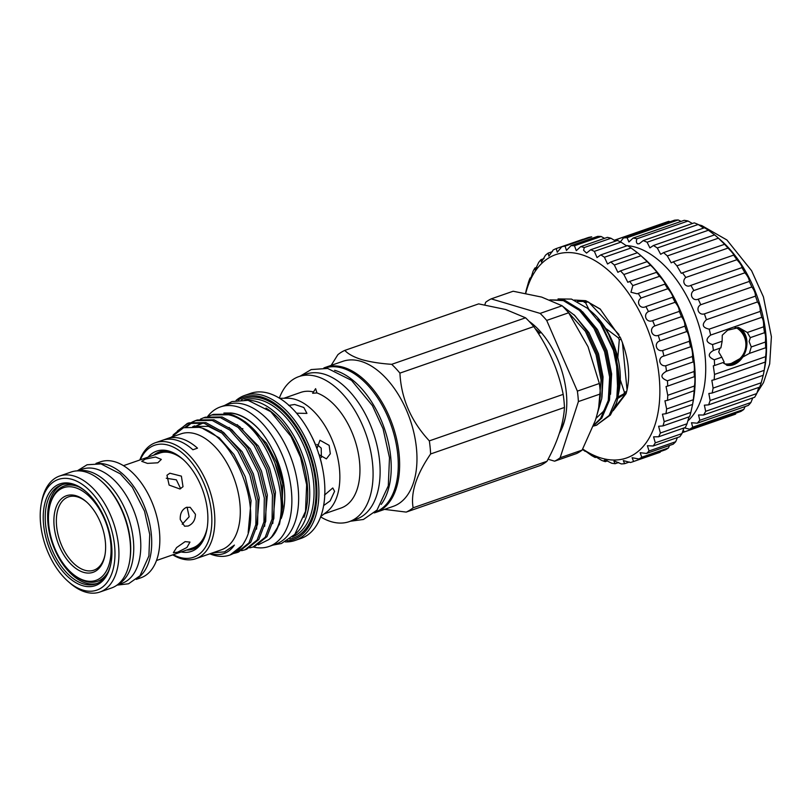 <?xml version="1.0" encoding="UTF-8"?>
<svg xmlns="http://www.w3.org/2000/svg" width="812" height="812" viewBox="0 0 812 812"><rect width="100%" height="100%" fill="white"/><g stroke="black" fill="none" stroke-linecap="round" stroke-linejoin="round"><path stroke-width="1.22" d="M687.713 421.083A95.704 55.449 -109.2 0 0 699.244 326.424A95.704 55.449 -109.2 0 0 635.766 247.264A95.704 55.449 -109.2 0 0 627.493 245.65A113.294 65.64 -109.2 0 1 631.076 247.975L637.44 252.725A113.294 65.64 -109.2 0 1 640.079 254.948A113.294 65.64 -109.2 0 1 640.983 255.739L647.631 261.971M683.024 430.258L684.577 431.811A102.038 59.124 70.8 0 1 683.004 432.4A102.038 59.124 70.8 0 1 682.222 432.664M620.429 241.834L623.464 237.946A102.038 59.124 70.8 0 1 627.108 237.713L628.904 241.976L633.116 238.078A102.038 59.124 70.8 0 1 636.953 238.779C635.999 241.235 636.243 242.93 637.674 243.854L639.247 243.732L643.175 240.626A102.038 59.124 70.8 0 1 647.103 242.23L649.915 247.883L653.396 245.518A102.038 59.124 70.8 0 1 657.314 247.995L660.663 254.308L663.516 252.633A102.038 59.124 70.8 0 1 667.322 255.932L671.209 262.855L673.29 261.809A102.038 59.124 70.8 0 1 676.903 265.839L681.298 273.319L682.486 272.812A102.038 59.124 70.8 0 1 685.805 277.471C681.095 281.419 685.521 288.361 690.86 285.377A102.038 59.124 70.8 0 1 693.824 290.554C688.749 293.974 692.595 301.556 698.218 299.181A102.038 59.124 70.8 0 1 700.736 304.744C695.346 307.596 698.533 315.635 704.38 313.889A102.038 59.124 70.8 0 1 706.399 319.715C701.487 324.516 702.421 327.662 709.191 329.144A102.038 59.124 70.8 0 1 710.652 335.082C705.283 339.264 705.902 342.431 712.53 344.572A102.038 59.124 70.8 0 1 713.403 350.469C707.617 353.951 707.922 357.057 714.316 359.787A102.038 59.124 70.8 0 1 714.58 365.501L713.312 365.847L714.509 374.423A102.038 59.124 70.8 0 1 714.154 379.813L711.85 380.29L713.098 388.106A102.038 59.124 70.8 0 1 712.144 393.038L708.846 393.495L710.124 400.509A102.038 59.124 70.8 0 1 708.582 404.873L704.369 405.168L705.658 411.329A102.038 59.124 70.8 0 1 703.568 415.003L698.533 414.993L699.812 420.281A102.038 59.124 70.8 0 1 697.224 423.184L691.489 422.737L692.727 427.173A102.038 59.124 70.8 0 1 689.703 429.223L685.105 428.056M712.53 344.572L722.142 341.233L720.894 347.871L713.2 350.54M690.677 285.438L741.945 267.615A102.038 59.124 70.8 0 1 744.908 272.791C747.822 276.212 749.283 279.095 749.303 281.429A102.038 59.124 70.8 0 1 751.821 286.991C754.206 289.975 755.424 293.03 755.464 296.136A102.038 59.124 70.8 0 1 757.484 301.952C759.362 304.409 760.296 307.555 760.276 311.392A102.038 59.124 70.8 0 1 761.737 317.319C763.158 319.146 763.787 322.313 763.615 326.82A102.038 59.124 70.8 0 1 764.488 332.717L764.518 332.707C765.493 333.844 765.797 336.95 765.401 342.035A102.038 59.124 70.8 0 1 765.665 347.749L765.797 347.607M689.703 429.223L740.798 411.471A102.038 59.124 70.8 0 0 743.812 409.421L745.132 406.538M697.224 423.184L748.309 405.432A102.038 59.124 70.8 0 0 750.897 402.529L752.775 397.9M703.568 415.003L754.652 397.251A102.038 59.124 70.8 0 0 756.743 393.566L758.814 387.415M708.582 404.873L759.667 387.111A102.038 59.124 70.8 0 0 761.22 382.756L763.27 375.012M712.144 393.038L763.229 375.286A102.038 59.124 70.8 0 0 763.848 372.251A102.038 59.124 70.8 0 0 764.193 370.353L765.391 361.675M722.142 341.233L722.264 335.204L727.623 330.21L738.818 327.622L747.334 332.473L763.615 326.82M750.268 337.66L747.334 332.473M764.488 332.717L750.339 337.63L749.131 341.487L751.262 346.957L765.401 342.035M738.078 327.429A19.752 14.86 -73.5 0 1 746.837 340.807A19.752 14.86 -73.5 0 1 726.77 365.227M714.316 359.787L721.807 357.189L718.721 352.063L719.838 348.49M653.396 245.518L704.481 227.766A102.038 59.124 70.8 0 1 708.399 230.243L714.601 234.881A102.038 59.124 70.8 0 1 716.742 236.688L720.609 240.058A95.704 55.449 70.8 0 1 764.802 367.207L763.848 372.251M643.175 240.626L694.26 222.874A102.038 59.124 70.8 0 1 698.188 224.477L703.649 228.05M716.742 236.688A102.038 59.124 70.8 0 1 718.417 238.18L724.375 244.057A102.038 59.124 70.8 0 1 727.988 248.086C731.977 252.024 733.835 254.349 733.571 255.059A102.038 59.124 70.8 0 1 736.9 259.718C740.341 263.464 742.026 266.092 741.945 267.615M724.73 244.26L673.29 261.809M733.754 255.09L682.486 272.812M751.262 346.957L749.395 353.403L765.665 347.749C766.315 348.115 766.284 351.088 765.594 356.671A102.038 59.124 70.8 0 1 765.249 362.061L714.154 379.813M684.577 431.811L735.662 414.059A102.038 59.124 70.8 0 1 734.089 414.648L683.004 432.4M737.773 327.378A19.701 14.829 -73.5 0 1 746.796 340.817A19.701 14.829 -73.5 0 1 726.415 365.085M745.893 344.085A19.001 14.291 106.5 0 0 745.812 340.878A19.001 14.291 106.5 0 0 736.596 327.743A19.001 14.291 106.5 0 0 734.911 327.388M735.601 327.5A19.001 14.291 -73.5 0 1 738.138 328.951A19.529 19.529 0 0 1 727.735 364.009A19.001 14.291 -73.5 0 1 724.811 363.837M525.567 293.274A113.294 65.64 70.8 0 1 526.389 289.61L528.561 282.058A113.294 65.64 70.8 0 1 530.013 278.059C529.952 280.475 530.957 278.262 533.007 271.441A113.294 65.64 70.8 0 1 534.925 268.001L535.118 269.919L538.681 262.438A113.294 65.64 70.8 0 1 541.005 259.627L541.442 262.093L545.461 255.242A113.294 65.64 70.8 0 1 548.151 253.111L548.871 256.166L553.205 249.974A113.294 65.64 70.8 0 1 556.22 248.573L557.265 252.248L561.782 246.746A113.294 65.64 70.8 0 1 565.05 246.097L566.461 250.411L571.019 245.63A113.294 65.64 70.8 0 1 574.47 245.752L576.287 250.685L580.722 246.635A113.294 65.64 70.8 0 1 584.305 247.518L583.574 250.269L586.538 253.09L590.71 249.741A113.294 65.64 70.8 0 1 594.354 251.365L597.023 257.556L600.799 254.897A113.294 65.64 70.8 0 1 604.422 257.242L607.538 264.002L610.786 261.992A113.294 65.64 70.8 0 1 614.329 265.006L617.871 272.314L620.469 270.893A113.294 65.64 70.8 0 1 623.86 274.517L627.828 282.312L629.676 281.429A113.294 65.64 70.8 0 1 632.842 285.601L630.954 292.249L637.207 293.812L638.212 293.396A113.294 65.64 70.8 0 1 641.094 298.024C635.532 301.749 640.039 309.778 645.916 306.56A113.294 65.64 70.8 0 1 648.453 311.554C642.586 314.721 646.494 323.288 652.635 320.659A113.294 65.64 70.8 0 1 654.797 325.916C648.646 328.495 651.874 337.427 658.248 335.417A113.294 65.64 70.8 0 1 659.973 340.857C653.609 342.806 656.086 351.931 662.633 350.561A113.294 65.64 70.8 0 1 663.901 356.052C657.365 357.382 659.05 366.527 665.718 365.786A113.294 65.64 70.8 0 1 666.5 371.236C660.115 374.829 660.43 378.016 667.434 380.787A113.294 65.64 70.8 0 1 667.708 386.096L666.053 386.512L667.748 395.292A113.294 65.64 70.8 0 1 667.515 400.346L664.926 400.844L666.652 409.004A113.294 65.64 70.8 0 1 665.921 413.704L662.43 414.181L664.186 421.661A113.294 65.64 70.8 0 1 662.957 425.924L658.623 426.249L660.369 433.019A113.294 65.64 70.8 0 1 658.674 436.754L653.579 436.836L655.294 442.855A113.294 65.64 70.8 0 1 653.173 445.991L647.387 445.707L649.052 450.975A113.294 65.64 70.8 0 1 646.535 453.451L640.181 452.71L641.774 457.227A113.294 65.64 70.8 0 1 638.912 458.993L632.101 457.704L633.593 461.48A113.294 65.64 70.8 0 1 632.69 461.805A113.294 65.64 70.8 0 1 630.447 462.505L623.291 460.587L624.661 463.662A113.294 65.64 70.8 0 1 621.302 463.926L615.141 461.307L613.933 461.297L615.171 463.713A113.294 65.64 70.8 0 1 611.649 463.216L605.184 459.927L604.179 460.445L605.295 461.652A113.294 65.64 70.8 0 1 601.682 460.394L595.054 456.395C593.927 456.039 593.988 456.415 595.237 457.511A113.294 65.64 70.8 0 1 591.593 455.522L585.645 451.208M638.912 458.993L665.566 449.736A113.294 65.64 -109.2 0 0 668.428 447.96L669.545 445.463M646.535 453.451L673.189 444.194A113.294 65.64 -109.2 0 0 675.706 441.718L677.391 437.577M653.173 445.991L679.827 436.734A113.294 65.64 -109.2 0 0 681.948 433.598L683.948 427.975M658.674 436.754L685.328 427.498A113.294 65.64 -109.2 0 0 687.023 423.762L689.043 416.86M662.957 425.924L689.611 416.657A113.294 65.64 -109.2 0 0 690.839 412.405L692.575 404.447A113.294 65.64 -109.2 0 0 693.306 399.748L694.169 391.079A113.294 65.64 -109.2 0 0 694.402 386.025C695.113 382.97 695.082 374.322 694.361 376.829A113.294 65.64 -109.2 0 0 694.087 371.531C694.808 369.074 693.925 360.081 693.154 361.969A113.294 65.64 -109.2 0 0 692.372 356.519C693.154 354.682 691.448 345.536 690.555 346.795A113.294 65.64 -109.2 0 0 689.286 341.294C690.19 340.096 687.693 330.971 686.627 331.59A113.294 65.64 -109.2 0 0 684.902 326.16C684.932 322.699 683.785 319.532 681.451 316.66A113.294 65.64 -109.2 0 0 679.289 311.392C679.329 308.672 677.939 305.637 675.107 302.287A113.294 65.64 -109.2 0 0 672.569 297.293L672.58 297.293C674.143 297.933 669.616 289.904 667.748 288.757A113.294 65.64 -109.2 0 0 664.866 284.139L665.028 284.139M665.921 413.704L692.575 404.447M640.079 254.948L643.52 257.942A107.661 62.382 70.8 0 1 693.235 400.986L692.636 404.112M615.638 241.083L610.959 238.251A113.294 65.64 -109.2 0 0 607.376 237.368L580.722 246.635M626.631 245.914L621.007 242.108A113.294 65.64 -109.2 0 0 617.364 240.474L590.71 249.741M638.212 293.396L664.866 284.139C666.753 285.317 661.709 277.998 659.496 276.334A113.294 65.64 -109.2 0 0 656.329 272.172C658.573 273.857 653.112 267.371 650.513 265.26A113.294 65.64 -109.2 0 0 647.123 261.637L620.469 270.893M629.676 281.429L656.654 272.294M693.225 361.919L665.789 371.449M694.514 376.616L667.708 386.096M694.351 390.613L667.515 400.346M632.69 461.805L659.344 452.548A113.294 65.64 -109.2 0 0 660.247 452.213L633.593 461.48M582.712 449.026A107.661 62.382 -109.2 0 0 601.144 458.049A107.661 62.382 -109.2 0 0 659.141 376.484A107.661 62.382 -109.2 0 0 581.189 254.542A107.661 62.382 -109.2 0 0 525.75 293.305M605.184 459.927L604.179 460.445M645.834 306.581L672.569 297.293M49.329 508.058A49.085 28.44 -109.2 0 0 48.761 524.826A49.085 28.44 -109.2 0 0 71.994 573.272A49.085 28.44 -109.2 0 0 110.747 543.228A49.085 28.44 -109.2 0 0 81.23 490.255A49.085 28.44 -109.2 0 0 49.329 508.058L49.542 506.932A50.486 29.252 70.8 0 1 64.27 485.962A50.486 29.252 70.8 0 1 78.794 486.865M64.402 485.911A50.486 29.252 70.8 0 1 64.534 485.87A50.486 29.252 70.8 0 1 76.967 486.002M105.347 541.624A40.529 23.487 70.8 0 1 104.89 555.469A40.529 23.487 70.8 0 1 78.541 570.166A40.529 23.487 70.8 0 1 54.16 526.43A40.529 23.487 70.8 0 1 86.174 501.623A40.529 23.487 70.8 0 1 105.347 541.624M86.711 502.1A38.783 22.472 -109.2 0 0 56.617 526.288A38.783 22.472 -109.2 0 0 79.667 567.984A38.783 22.472 -109.2 0 0 105.012 554.758M40.6 523.791A58.586 33.942 -109.2 0 0 68.32 581.615A58.586 33.942 -109.2 0 0 114.583 545.765A58.586 33.942 -109.2 0 0 79.353 482.541A58.586 33.942 -109.2 0 0 41.27 503.785A58.586 33.942 -109.2 0 0 40.6 523.791M41.27 503.785L41.696 501.542A61.397 35.576 70.8 0 1 59.601 476.035A61.397 35.576 70.8 0 1 118.522 545.532A61.397 35.576 70.8 0 1 99.917 592.019A61.397 35.576 70.8 0 1 70.045 583.117L68.32 581.615M101.064 480.907L101.926 481.658A59.986 34.754 70.8 0 1 130.316 540.863A59.986 34.754 70.8 0 1 129.626 561.356L129.412 562.483A61.397 35.576 -109.2 0 0 130.123 541.513A61.397 35.576 -109.2 0 0 101.064 480.907A61.397 35.576 -109.2 0 0 71.192 472.005L59.601 476.035M99.917 592.019L111.508 587.989A61.397 35.576 -109.2 0 0 129.412 562.483M43.594 524.684A53.836 31.191 70.8 0 1 86.113 491.737A53.836 31.191 70.8 0 1 111.579 544.872A53.836 31.191 70.8 0 1 110.96 563.264A53.836 31.191 70.8 0 1 75.973 582.783A53.836 31.191 70.8 0 1 43.594 524.684M86.539 492.123A52.425 30.379 -109.2 0 0 61.468 484.886A52.425 30.379 -109.2 0 0 45.573 524.572A52.425 30.379 -109.2 0 0 95.887 583.919A52.425 30.379 -109.2 0 0 111.071 562.696M62.697 484.5A52.425 30.379 -109.2 0 0 47.999 523.73A52.425 30.379 -109.2 0 0 97.085 583.452M117.71 584.569A60.413 35.007 -109.2 0 0 133.341 539.99A60.413 35.007 -109.2 0 0 78.185 470.838M117.182 584.975L122.074 583.28A60.413 35.007 -109.2 0 0 140.385 537.534A60.413 35.007 -109.2 0 0 82.408 469.153L77.516 470.848M98.181 463.51A61.397 35.576 70.8 0 1 151.306 534.144A61.397 35.576 70.8 0 1 137.939 577.921M95.989 463.388L100.505 461.815A61.397 35.576 70.8 0 1 159.426 531.322A61.397 35.576 70.8 0 1 140.811 577.809L136.294 579.372M145.358 459.105L141.724 461.328L147.449 463.388L157.802 462.799L161.324 459.409L155.559 457.024L145.358 459.105M169.85 473.213L166.957 475.274L169.119 485.089L179.939 488.997L183.015 486.692L181.38 476.136L169.85 473.213M186.313 507.398C181.969 509.611 179.949 513.661 180.264 519.528L184.568 526.196L188.14 526.024C192.901 523.933 195.337 520.015 195.428 514.26L190.17 507.307L186.313 507.398M185.106 541.634L176.61 547.572L173.362 552.708L177.595 552.19L186.892 547.511L189.967 542.091L185.106 541.634M123.515 465.662L159.71 453.086A50.212 29.09 70.8 0 1 183.542 459.856M272.345 449.483A62.697 36.327 70.8 0 1 281.165 518.614M223.899 413.034L231.075 413.003A66.919 38.773 70.8 0 1 236.617 414.11A66.919 38.773 70.8 0 1 262.043 432.816C273.197 447.656 280.12 464.748 282.809 484.104L276.659 462.667L266.448 443.179L245.336 421.834M230.212 412.922L235.937 414.039C245.041 416.779 253.74 423.032 262.043 432.816M139.826 459.998A61.397 35.576 70.8 0 1 155.488 442.702A61.397 35.576 70.8 0 1 169.952 442.672A61.397 35.576 70.8 0 1 212.551 500.618A61.397 35.576 70.8 0 1 195.804 558.697A61.397 35.576 70.8 0 1 181.34 558.727A61.397 35.576 70.8 0 1 172.783 554.85M155.488 442.702L162.4 440.307A61.397 35.576 -109.2 0 1 176.864 440.277A61.397 35.576 -109.2 0 1 192.891 449.767L197.499 448.163A61.397 35.576 -109.2 0 0 181.472 438.673A61.397 35.576 -109.2 0 0 167.008 438.703L180.954 433.862A61.397 35.576 70.8 0 1 195.418 433.821A61.397 35.576 70.8 0 1 238.007 491.767A61.397 35.576 70.8 0 1 221.26 549.846L195.804 558.697M140.283 459.836A59.286 34.348 70.8 0 1 168.531 445.23A59.286 34.348 70.8 0 1 211.455 512.382A59.286 34.348 70.8 0 1 179.513 557.296A59.286 34.348 70.8 0 1 173.25 554.687M148.16 457.095A53.054 30.734 70.8 0 1 169.109 451.127A53.054 30.734 70.8 0 1 170.053 451.431A53.054 30.734 70.8 0 1 203.061 491.179A53.054 30.734 70.8 0 1 201.823 542.822A53.054 30.734 70.8 0 1 181.127 551.947M171.22 451.848A51.42 29.79 -109.2 0 0 153.63 455.197M212.947 552.739L224.548 551.876L234.414 545.096C228.751 553.175 221.209 556.088 211.82 553.825L210.704 553.51M171.291 437.211L183.573 427.721L199.041 427.335C233.765 434.095 263.139 507.804 245.366 540.315A69.142 40.062 70.8 0 1 229.766 555.083A69.142 40.062 70.8 0 1 213.475 555.124A69.142 40.062 70.8 0 1 209.821 553.825M245.366 540.315L242.615 545.096L230.1 554.972M233.501 553.51L236.759 552.657L248.949 542.903L255.831 524.684L256.196 500.842L249.913 475.03L237.865 451.198L221.798 432.999L204.096 423.245L187.298 423.458L173.149 434.917M187.298 423.458L189.094 422.839L205.893 422.626L223.594 432.38L239.652 450.569L251.7 474.401L257.983 500.222L257.617 524.065L250.746 542.274L238.545 552.038L236.759 552.657M241.631 550.688L244.879 549.836L257.079 540.071L263.961 521.862L264.316 498.02L258.033 472.208L245.985 448.366L229.928 430.177L212.226 420.423L195.428 420.636L192.332 421.946M195.428 420.636L197.214 420.007L214.013 419.794L231.714 429.558L247.782 447.747L259.83 471.579L266.113 497.401L265.747 521.243L258.866 539.452L246.675 549.206L244.879 549.836M249.751 547.867L253.009 547.014L265.209 537.25L272.081 519.041L272.446 495.198L266.163 469.377L254.115 445.544L238.058 427.356L220.346 417.591L203.548 417.815L200.462 419.124M203.548 417.815L205.345 417.185L222.143 416.972L239.844 426.726L255.902 444.925L267.95 468.757L274.233 494.569L273.877 518.411L266.996 536.63L254.795 546.385L253.009 547.014M177.442 430.979L188.201 423.164M191.49 422.402L185.237 427.193M186.78 426.828L192.444 422.26M193.276 421.773L196.331 420.342M211.678 414.983L213.465 414.364L230.273 414.15C248.858 420.443 263.717 436.643 274.862 462.769A69.142 40.062 70.8 0 1 269.848 538.66A69.142 40.062 70.8 0 1 268.873 539.554C298.928 517.488 270.061 422.991 228.476 414.77L211.678 414.983L208.582 416.302M253.151 546.963A73.882 42.813 -109.2 0 0 268.975 546.486A73.882 42.813 -109.2 0 0 291.376 490.549A73.882 42.813 -109.2 0 0 220.468 406.903A73.882 42.813 -109.2 0 0 207.628 416.515M268.975 546.486L275.745 544.131A73.882 42.813 -109.2 0 0 298.146 488.195A73.882 42.813 -109.2 0 0 227.238 404.549L220.468 406.903M279.338 398.103A76.775 44.487 70.8 0 1 298.877 376.595A76.775 44.487 70.8 0 1 316.964 376.555A76.775 44.487 70.8 0 1 370.221 449.006A76.775 44.487 70.8 0 1 349.282 521.629A76.775 44.487 70.8 0 1 331.195 521.669A76.775 44.487 70.8 0 1 320.618 516.889M298.877 376.595L305.921 374.149A76.775 44.487 70.8 0 1 324.008 374.109A76.775 44.487 70.8 0 1 377.265 446.559A76.775 44.487 70.8 0 1 356.326 519.183L349.282 521.629M236.069 400.428A76.775 44.487 70.8 0 1 244.706 395.424A76.775 44.487 70.8 0 1 262.794 395.383A76.775 44.487 70.8 0 1 316.051 467.834A76.775 44.487 70.8 0 1 295.111 540.457A76.775 44.487 70.8 0 1 285.235 541.898M244.706 395.424L250.664 393.353A76.775 44.487 70.8 0 1 268.752 393.312A76.775 44.487 70.8 0 1 322.009 465.763A76.775 44.487 70.8 0 1 301.069 538.386L295.111 540.457M238.2 400.072A75.364 43.665 70.8 0 1 261.84 397.088A75.364 43.665 70.8 0 1 315.208 473.66A75.364 43.665 70.8 0 1 287.123 540.853M247.802 400.296A72.552 42.041 70.8 0 1 256.683 401.635A72.552 42.041 70.8 0 1 305.282 463.246A72.552 42.041 70.8 0 1 294.512 534.722M266.011 408.071A71.141 41.219 70.8 0 1 303.982 517.325M316.954 392.947L315.614 388.654L312.64 393.262L316.954 392.947A61.225 35.474 70.8 0 1 357.96 451.482A61.225 35.474 70.8 0 1 340.969 508.058L324.11 513.915M279.683 398.316L287.438 398.225A61.225 35.474 70.8 0 1 295.111 399.352A61.225 35.474 70.8 0 1 336.158 451.482A61.225 35.474 70.8 0 1 326.901 511.763L320.76 516.503M288.676 405.442L294.654 404.488L303.82 407.482L306.936 413.399L296.603 413.207M318.436 453.329L319.187 454.75L326.383 458.871L330.311 453.766L329.144 445.362L319.958 440.246L316.944 448.63M324.506 495.087L332.768 487.971L334.585 491.321L330.159 500.872L323.633 505.582M242.077 428.665L242.889 428.716M321.39 457.491L321.217 448.102L316.873 444.408M381.183 504.425A76.348 44.234 -109.2 0 0 390.714 457.034A76.348 44.234 -109.2 0 0 334.574 370.313M374.9 512.281A76.348 44.234 -109.2 0 0 397.758 454.578A76.348 44.234 -109.2 0 0 324.78 368.049M565.69 415.632A66.848 38.732 70.8 0 1 560.229 430.553M541.239 332.555L538.407 333.539M525.557 317.807L505.825 309.545L478.654 303.881L344.795 350.398C348.165 354.042 353.829 357.118 361.807 359.604C370.15 361.959 380.117 363.532 391.699 364.324L525.557 317.807A86.549 50.151 70.8 0 1 533.768 326.597L399.92 373.114C401.229 398.56 411.034 421.144 429.335 440.875L563.183 394.368C558.341 370.181 548.536 347.597 533.768 326.597M563.183 394.368A86.549 50.151 70.8 0 1 564.462 407.451L430.614 453.969C416.353 474.787 410.517 492.732 413.125 507.804L546.973 461.287C557.692 441.728 563.518 423.783 564.462 407.451M546.973 461.287A86.549 50.151 70.8 0 1 540.041 465.58L406.193 512.098L384.553 509.378M323.866 367.968A76.775 44.487 70.8 0 1 325.429 367.369A76.775 44.487 70.8 0 1 343.517 367.328A76.775 44.487 70.8 0 1 396.774 439.779A76.775 44.487 70.8 0 1 375.834 512.402A76.775 44.487 70.8 0 1 374.241 512.9M325.429 367.369L342.765 361.35A76.775 44.487 70.8 0 1 360.853 361.31A76.775 44.487 70.8 0 1 414.11 433.76A76.775 44.487 70.8 0 1 393.17 506.383L375.834 512.402M406.193 512.098A86.549 50.151 -109.2 0 0 413.125 507.804M430.614 453.969A86.549 50.151 -109.2 0 0 429.335 440.875M399.92 373.114A86.549 50.151 -109.2 0 0 391.699 364.324M529.079 321.319A68.787 39.859 70.8 0 1 533.788 325.023A68.787 39.859 70.8 0 1 557.326 358.681A68.787 39.859 70.8 0 1 565.548 416.414A68.787 39.859 70.8 0 1 559.417 433.151M598.688 407.472L601.093 380.057L596.038 354.732L585.411 331.337L564.969 308.672M561.65 305.495L574.906 315.604L586.66 330.9L597.277 354.306L602.331 379.62L601.763 398.58L597.033 414.688M593.673 425.255L600.596 418.454L608.269 400.489L609.65 377.072L604.605 351.758L593.978 328.363L579.474 310.407L563.386 300.623L549.988 299.922M549.876 299.882L564.624 300.186L580.712 309.981L595.216 327.926L605.843 351.332L610.888 376.646L609.507 400.052L601.834 418.028L593.501 425.732M593.359 426.097L596.343 425.275L609.152 415.48L616.836 397.515L618.206 374.099L613.101 348.602L602.21 325.744L587.644 308.398L571.475 299.09L558.037 298.917M618.47 393.952L618.906 391.831L616.288 353.403L608.614 334.219L603.478 325.622L597.876 318.314L616.207 356.103L617.983 396.753A66.848 38.732 -109.2 0 1 616.369 403.27L610.401 415.044L596.343 425.275M596.952 425.052L593.44 425.884M617.983 396.753A66.848 38.732 -109.2 0 0 613.101 348.602M588.061 308.753L592.273 312.427A58.403 33.84 70.8 0 1 619.241 390.024L618.906 391.831M626.255 393.038L623.9 393.85A57.347 33.231 -109.2 0 0 624.164 393.069A57.347 33.231 -109.2 0 0 624.418 392.257L626.712 391.465M623.9 393.85L617.932 397.007M586.995 301.303A57.347 33.231 -109.2 0 0 586.914 301.282L584.143 302.247A57.347 33.231 -109.2 0 1 585.533 302.663L588.933 309.514M619.008 334.564L588.761 302.186M627.077 390.034L622.418 342.512M617.627 398.499L626.204 393.181M577.444 301.435L585.279 301.445L585.716 300.694L600.586 309.372M585.279 301.445L586.152 300.907M626.346 392.734L614.664 407.654M588.01 301.8L585.533 302.663M604.91 327.804L618.409 337.863L620.246 337.224M621.109 339.233L619.282 339.873A57.347 33.231 -109.2 0 0 618.409 337.863M619.282 339.873L617.81 357.615M620.287 379.874L624.418 392.257M582.123 450.112L595.277 420.626C598.292 411.136 599.987 402.234 600.372 393.942L578.398 401.575L560.148 457.745L582.123 450.112A87.26 50.557 70.8 0 1 576.591 453.543L554.616 461.175L548.07 459.227M599.347 383.487L588.04 346.734L568.654 312.782L546.689 320.415L577.373 391.12L599.347 383.487A87.26 50.557 70.8 0 1 600.372 393.942M562.097 305.759L541.665 297.09L513.154 291.234L491.189 298.867L540.132 313.402L562.097 305.759A87.26 50.557 70.8 0 1 568.654 312.782M560.148 457.745A87.26 50.557 70.8 0 1 554.616 461.175M484.825 304.855L485.657 302.297A87.26 50.557 70.8 0 1 491.189 298.867M540.132 313.402A87.26 50.557 70.8 0 1 546.689 320.415M577.373 391.12A87.26 50.557 70.8 0 1 578.398 401.575M534.56 325.703A66.279 38.408 -109.2 0 0 529.86 322.141M540 332.981L535.169 328.647M344.795 350.398A86.549 50.151 -109.2 0 0 337.863 354.692L331.164 365.38M283.916 398.266L300.775 392.399A61.225 35.474 70.8 0 1 313.462 391.912M200.889 423.762L197.955 425.011M196.951 425.549L195.306 426.584M221.94 433.111L208.44 426.381L193.347 426.391M269.848 538.66L271.584 536.986L279.49 524.227L282.86 506.17L281.287 484.886L274.862 462.769M272.771 523.517L275.461 492.214L269.574 468.189L258.317 446.001L237.205 424.656M264.641 526.338L267.331 495.036L261.454 471.011L250.187 448.823L229.075 427.488M203 423.032L199.072 424.818M198.087 425.407L196.22 426.726M256.521 529.16L259.211 497.857L253.324 473.832L242.067 451.645L220.955 430.309M248.167 532.581L251.081 500.689L245.194 476.654L233.937 454.476L219.26 437.8L203.03 428.645M224.751 551.795L234.414 545.096M282.809 484.104L281.825 515.468M186.598 550.049A51.42 29.79 -109.2 0 0 202.472 541.777M163.019 440.104L166.399 438.927A52.78 30.582 -109.2 0 0 166.764 439.302M167.008 438.703A61.397 35.576 -109.2 0 0 166.399 438.927M268.873 539.554L258.297 544.811M207.172 527.841A50.212 29.09 70.8 0 1 192.677 547.938L156.483 560.513M187.085 507.185L189.145 516.777L182.213 524.258M166.277 478.248L176.377 479.841L180.66 488.692M108.25 571.618A50.486 29.252 70.8 0 1 97.42 581.341A50.486 29.252 70.8 0 1 72.857 574.013L71.994 573.272M107.346 573.424A50.486 29.252 70.8 0 1 97.684 581.25A50.486 29.252 70.8 0 1 97.552 581.29M613.151 410.71L626.062 393.647C630.812 377.062 628.995 358.539 620.612 338.046L600.129 308.966L585.716 300.694L574.317 300.054M626.062 393.647L626.316 392.846M665.718 365.786L692.372 356.519M663.901 356.052L690.555 346.795M662.633 350.561L689.286 341.294M659.973 340.857L686.627 331.59M658.248 335.417L684.902 326.16M654.797 325.916L681.451 316.66M652.635 320.659L679.289 311.392M648.453 311.554L675.107 302.287M641.094 298.024L667.748 288.757M632.842 285.601L659.496 276.334M623.86 274.517L650.513 265.26M614.329 265.006L640.983 255.739M610.786 261.992L637.44 252.725M604.422 257.242L631.076 247.975M600.799 254.897L627.453 245.63M594.354 251.365L621.007 242.108M584.305 247.518L610.959 238.251M574.47 245.752L601.124 236.485A113.294 65.64 -109.2 0 0 597.662 236.363L571.019 245.63M565.05 246.097L591.704 236.84A113.294 65.64 -109.2 0 0 588.436 237.49L561.782 246.746M556.22 248.573L582.874 239.307M548.151 253.111L552.454 251.618M541.005 259.627L544.03 258.581M534.925 268.001L536.803 267.341M530.033 279.48L530.013 278.059L530.967 277.724M526.277 290.594L526.643 289.519M584.944 450.782L585.178 451.37A113.294 65.64 70.8 0 1 582.508 449.401M595.237 457.511L596.485 457.085M605.295 461.652L607.559 460.871M615.171 463.713L618.632 462.515M624.661 463.662L629.432 462.008M641.774 457.227L668.428 447.96M649.052 450.975L675.706 441.718M655.294 442.855L681.948 433.598M660.369 433.019L687.023 423.762M664.186 421.661L690.839 412.405M666.652 409.004L693.306 399.748M667.748 395.292L694.402 386.025M667.434 380.787L694.087 371.531M595.054 456.395L594.303 456.222M604.534 238.352L601.124 236.485M723.807 363.37A19.001 14.291 106.5 0 0 725.776 364.172A19.001 14.291 106.5 0 0 742.493 355.554M614.44 240.23A102.038 59.124 70.8 0 1 616.014 239.641L667.099 221.889A102.038 59.124 70.8 0 1 668.905 221.311L669.93 221.798M623.464 237.946L674.549 220.194A102.038 59.124 70.8 0 1 678.193 219.961L681.065 221.422M633.116 238.078L684.201 220.326A102.038 59.124 70.8 0 1 688.038 221.016L692.413 223.513M749.395 353.403L727.572 365.491L723.553 362.974M721.807 357.189L724.202 362.162L714.58 365.501M714.509 374.423L765.594 356.671M713.098 388.106L764.193 370.353M710.124 400.509L761.22 382.756M705.658 411.329L756.743 393.566M699.812 420.281L750.897 402.529M692.727 427.173L743.812 409.421M616.014 239.641A102.038 59.124 70.8 0 1 617.82 239.073L668.905 221.311M617.82 239.073L617.577 240.565M627.108 237.713L678.193 219.961M636.953 238.779L688.038 221.016M647.103 242.23L698.188 224.477M657.314 247.995L708.399 230.243M663.516 252.633L714.601 234.881M667.322 255.932L718.417 238.18M676.903 265.839L727.988 248.086M685.805 277.471L736.9 259.718M693.824 290.554L744.908 272.791M698.218 299.181L749.303 281.429M700.736 304.744L751.821 286.991M704.38 313.889L755.464 296.136M706.399 319.715L757.484 301.952M709.191 329.144L760.276 311.392M710.652 335.082L761.737 317.319M627.412 245.65A95.704 55.449 -109.2 0 0 626.011 245.549M244.686 399.92A72.552 42.041 70.8 0 1 261.017 400.123A72.552 42.041 70.8 0 1 311.199 467.925A72.552 42.041 70.8 0 1 292.31 536.945M241.347 399.829A73.953 42.853 70.8 0 1 261.971 398.418A73.953 42.853 70.8 0 1 313.879 471.102A73.953 42.853 70.8 0 1 289.742 539.087M311.229 435.506A68.218 39.524 70.8 0 1 316.842 447.97M319.187 454.75A68.218 39.524 70.8 0 1 322.435 467.763M582.559 311.717L597.48 329.611L607.082 350.885L611.619 373.896L610.512 394.297M607.102 404.995L603.296 411.522L595.998 418.353M573.993 314.691L588.923 332.585L598.525 353.859L603.062 376.88L601.956 397.271M756.906 393.008L763.493 382.635L769.685 363.918L771.4 336.736L763.432 296.908L751.597 270.731L726.902 239.976L701.771 225.594L698.543 224.741M77.252 470.858L87.097 464.758L101.013 463.916L120.288 473.832L132.295 487.19L144.526 511.164L149.723 534.357L148.911 555.966L139.989 575.759L128.56 583.777L116.958 585.137M229.766 555.083L230.415 554.86M273.055 545.075L281.429 543.502L294.797 534.408L305.505 511.408L306.642 484.764L300.572 457.42L291.051 436.491L270.751 411.664L248.076 400.346L231.988 401.564L224.548 405.482M350.439 521.233L363.431 519.467L377.012 510.088L388.288 485.85L389.486 457.694L383.061 428.756L372.393 405.604L351.535 380.371L327.642 368.435L311.209 369.561L300.034 376.2M194.87 425.853L192.759 426.584"/></g></svg>
